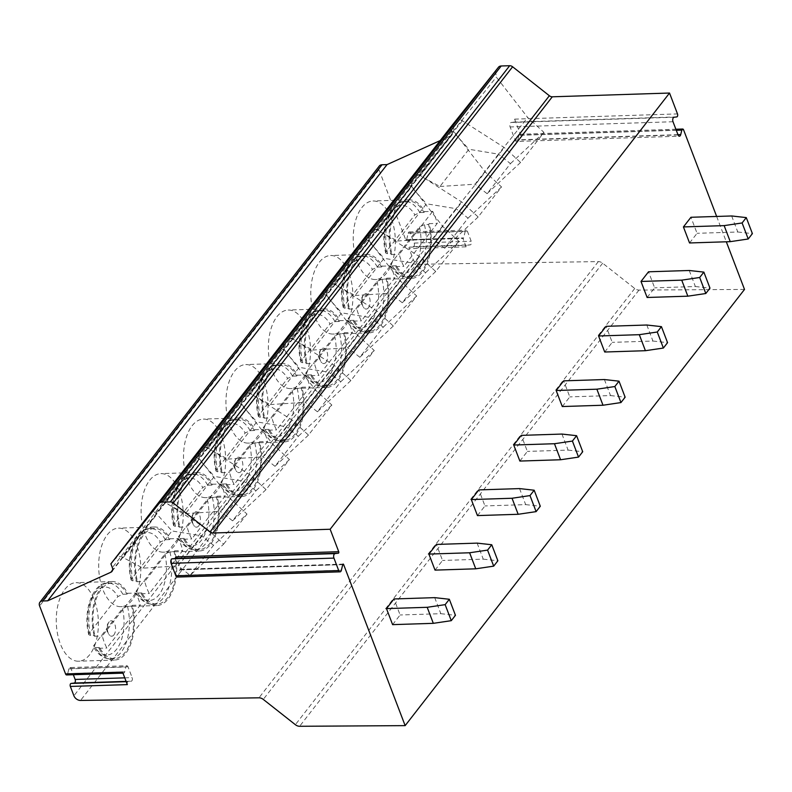 <?xml version="1.0" encoding="UTF-8"?>
<svg xmlns="http://www.w3.org/2000/svg" width="792" height="792" viewBox="0 0 792 792"><rect width="100%" height="100%" fill="white"/><g stroke="black" fill="none" stroke-linecap="round" stroke-linejoin="round"><path stroke-width="0.59" stroke-dasharray="3.96 2.97" d="M466.112 246.827L462.746 238.016A0.96 0.515 -91.8 0 0 463.637 237.897L465.201 231.403A2.317 1.238 88.2 0 1 466.26 230.116A2.317 1.238 88.2 0 1 467.339 231.135L471.2 241.253A2.317 1.238 88.2 0 1 470.339 244.847L466.478 245.332A0.96 0.515 -91.8 0 0 466.112 246.827L409.108 248.658A0.96 0.515 -91.8 0 1 409.464 247.163L413.335 246.678A2.317 1.238 88.2 0 0 414.196 243.085L410.335 232.967A2.317 1.238 88.2 0 0 409.256 231.937A2.317 1.238 88.2 0 0 408.197 233.234L406.633 239.728A0.96 0.515 -91.8 0 1 405.742 239.837L378.972 169.735A5.791 4.109 37.9 0 1 379.289 166.023M744.51 289.427L638.986 290.08A5.791 4.109 37.9 0 1 634.738 288.476L602.653 263.201A5.791 4.109 -142.1 0 0 598.336 261.598L419.918 264.241A5.791 4.109 37.9 0 1 413.275 259.588L409.108 248.658M716.651 216.444L726.323 241.788M676.279 130.284L518.938 135.333A1.93 1.03 -91.8 0 1 519.819 134.254A1.93 1.03 -91.8 0 1 520.72 135.105L514.622 119.137A1.93 1.03 -91.8 0 1 513.899 122.136L511.226 122.463A2.891 1.554 -91.8 0 0 510.137 126.958L515.176 140.154A2.891 1.554 -91.8 0 0 516.523 141.441L679.397 136.214M440.213 140.57L450.222 136.036A5.791 4.109 -142.1 0 0 451.4 135.125A5.791 4.109 -142.1 0 0 451.717 131.413L450.272 127.641M122.562 672.091A2.317 1.238 88.2 0 0 123.641 673.121A2.317 1.238 88.2 0 0 124.7 671.824L125.859 667.022A2.317 1.238 -91.8 0 1 126.918 665.735L69.914 667.557A2.317 1.238 -91.8 0 0 68.855 668.854L67.696 673.655A2.317 1.238 -91.8 0 1 66.637 674.942M69.914 667.557A2.317 1.238 -91.8 0 1 70.993 668.587L73.339 674.734M64.865 589.307A39.293 21.047 -91.8 0 1 76.072 582.674A39.293 21.047 -91.8 0 1 97.159 610.206A39.293 21.047 -91.8 0 1 89.793 654.578A39.293 21.047 -91.8 0 1 78.586 661.211A39.293 21.047 -91.8 0 1 57.499 633.679A39.293 21.047 -91.8 0 1 64.865 589.307M107.286 534.778A39.293 21.047 -91.8 0 1 118.493 528.145A39.293 21.047 -91.8 0 1 139.58 555.677A39.293 21.047 -91.8 0 1 132.215 600.049A39.293 21.047 -91.8 0 1 121.008 606.682A39.293 21.047 -91.8 0 1 99.921 579.16A39.293 21.047 -91.8 0 1 107.286 534.778M149.708 480.259A39.293 21.047 -91.8 0 1 160.915 473.626A39.293 21.047 -91.8 0 1 182.002 501.148A39.293 21.047 -91.8 0 1 174.636 545.53A39.293 21.047 -91.8 0 1 163.429 552.163A39.293 21.047 -91.8 0 1 142.342 524.631A39.293 21.047 -91.8 0 1 149.708 480.259M192.129 425.73A39.293 21.047 -91.8 0 1 203.336 419.097A39.293 21.047 -91.8 0 1 224.423 446.629A39.293 21.047 -91.8 0 1 217.058 491A39.293 21.047 -91.8 0 1 205.851 497.633A39.293 21.047 -91.8 0 1 184.764 470.102A39.293 21.047 -91.8 0 1 192.129 425.73M234.551 371.2A39.293 21.047 -91.8 0 1 245.758 364.567A39.293 21.047 -91.8 0 1 266.845 392.099A39.293 21.047 -91.8 0 1 259.479 436.471A39.293 21.047 -91.8 0 1 248.272 443.104A39.293 21.047 -91.8 0 1 227.185 415.582A39.293 21.047 -91.8 0 1 234.551 371.2M276.972 316.681A39.293 21.047 -91.8 0 1 288.179 310.048A39.293 21.047 -91.8 0 1 309.266 337.57A39.293 21.047 -91.8 0 1 301.9 381.952A39.293 21.047 -91.8 0 1 290.694 388.585A39.293 21.047 -91.8 0 1 269.607 361.053A39.293 21.047 -91.8 0 1 276.972 316.681M319.394 262.152A39.293 21.047 -91.8 0 1 330.601 255.519A39.293 21.047 -91.8 0 1 351.688 283.051A39.293 21.047 -91.8 0 1 344.322 327.423A39.293 21.047 -91.8 0 1 333.115 334.056A39.293 21.047 -91.8 0 1 312.028 306.524A39.293 21.047 -91.8 0 1 319.394 262.152M361.815 207.623A39.293 21.047 -91.8 0 1 373.022 200.99A39.293 21.047 -91.8 0 1 394.109 228.522A39.293 21.047 -91.8 0 1 386.743 272.893A39.293 21.047 -91.8 0 1 375.537 279.526A39.293 21.047 -91.8 0 1 354.45 252.005A39.293 21.047 -91.8 0 1 361.815 207.623M113.899 634.907A7.722 4.138 -91.8 0 1 109.702 635.342A7.722 4.138 -91.8 0 1 109.009 622.086A7.722 4.138 -91.8 0 1 109.266 621.769A7.722 4.138 -91.8 0 1 114.889 624.452A7.722 4.138 -91.8 0 1 113.899 634.907M198.743 525.858A7.722 4.138 -91.8 0 1 194.545 526.294A7.722 4.138 -91.8 0 1 193.852 513.028A7.722 4.138 -91.8 0 1 194.109 512.721A7.722 4.138 -91.8 0 1 199.732 515.404A7.722 4.138 -91.8 0 1 198.743 525.858M241.164 471.329A7.722 4.138 -91.8 0 1 236.966 471.765A7.722 4.138 -91.8 0 1 236.273 458.509A7.722 4.138 -91.8 0 1 236.531 458.192A7.722 4.138 -91.8 0 1 242.154 460.875A7.722 4.138 -91.8 0 1 241.164 471.329M326.007 362.281A7.722 4.138 -91.8 0 1 321.809 362.716A7.722 4.138 -91.8 0 1 321.116 349.45A7.722 4.138 -91.8 0 1 321.374 349.143A7.722 4.138 -91.8 0 1 326.997 351.826A7.722 4.138 -91.8 0 1 326.007 362.281M368.428 307.751A7.722 4.138 -91.8 0 1 364.231 308.187A7.722 4.138 -91.8 0 1 363.528 294.931A7.722 4.138 -91.8 0 1 363.795 294.614A7.722 4.138 -91.8 0 1 369.409 297.297A7.722 4.138 -91.8 0 1 368.428 307.751M392.604 624.641L400.118 614.988L394 598.95M435.026 570.121L442.54 560.459L436.412 544.431M477.447 515.592L484.961 505.93L478.833 489.901M519.869 461.063L527.383 451.41L521.255 435.372M562.29 406.543L569.804 396.881L563.676 380.853M604.712 352.014L612.226 342.352L606.098 326.324M647.123 297.485L654.647 287.833L648.519 271.795M689.545 242.966L697.069 233.303L690.941 217.275M518.938 135.333L517.849 139.828A2.891 1.554 -91.8 0 1 516.523 141.441M177.18 577.061A2.891 1.554 88.2 0 0 178.507 575.447L179.863 569.854A0.96 0.515 -91.8 0 1 180.754 569.745L175.854 556.915M126.918 665.735A2.317 1.238 -91.8 0 1 127.997 666.765L132.145 677.615A2.317 1.238 -91.8 0 1 131.274 681.209L128.066 681.615A1.93 1.03 88.2 0 0 127.344 684.615M434.709 597.643L440.837 613.681L400.118 614.988M440.837 613.681L455.45 615.305M477.13 543.124L483.259 559.152L442.54 560.459M483.259 559.152L497.871 560.776M519.552 488.595L525.68 504.623L484.961 505.93M525.68 504.623L540.293 506.246M561.973 434.065L568.102 450.103L527.383 451.41M568.102 450.103L582.714 451.727M604.395 379.546L610.523 395.574L569.804 396.881M610.523 395.574L625.136 397.198M646.817 325.017L652.945 341.045L612.226 342.352M652.945 341.045L667.557 342.669M689.238 270.488L695.366 286.526L654.647 287.833M695.366 286.526L709.978 288.149M731.659 215.969L737.788 231.997L697.069 233.303M737.788 231.997L752.4 233.62M113.543 560.479C116.444 557.261 119.246 556.073 121.958 556.924L143.005 568.161L178.131 565.884L201.514 535.828L171.963 530.947L156.935 514.216L152.381 510.563M207.385 529.264L223.621 544.144L190.139 575.358L178.131 565.884L207.385 529.264L165.419 502.455C162.994 501.019 161.103 501.069 159.737 502.593L159.746 502.583M198.564 452.687L199.386 458.796L230.769 499.207L247.005 514.087L213.523 545.302L201.514 535.828L230.769 499.207M223.621 544.144L247.005 514.087M190.139 575.358L213.523 545.302M143.005 568.161L171.963 530.947M155.965 505.949C158.865 502.732 161.667 501.544 164.38 502.395L185.427 513.632L214.385 476.418L199.356 459.687L194.802 456.034M240.986 398.158L241.808 404.267L273.19 444.678L289.427 459.558L266.043 489.614L249.807 474.735L207.841 447.925C205.415 446.5 203.524 446.54 202.158 448.064L202.178 448.044M185.427 513.632L220.552 511.355L243.936 481.298L214.385 476.418M266.043 489.614L232.561 520.829L255.935 490.783L243.936 481.298L273.19 444.678M232.561 520.829L220.552 511.355L249.807 474.735M289.427 459.558L255.935 490.783M198.386 451.42C201.287 448.203 204.089 447.025 206.801 447.866L227.849 459.113L256.806 421.898L241.778 405.167L237.224 401.514M283.407 343.629L284.229 349.737L315.612 390.159L331.848 405.029L308.464 435.085L292.228 420.205L250.262 393.396C247.837 391.971 245.946 392.02 244.579 393.545L244.589 393.525M227.849 459.113L262.964 456.835L286.358 426.769L256.806 421.898M308.464 435.085L274.982 466.31L298.356 436.253L286.358 426.769L315.612 390.159M274.982 466.31L262.964 456.835L292.228 420.205M331.848 405.029L298.356 436.253M240.808 396.901C243.708 393.683 246.51 392.495 249.223 393.347L270.27 404.583L299.228 367.369L284.199 350.638L279.645 346.985M325.829 289.1L326.65 295.218L358.033 335.63L374.269 350.51L350.886 380.556L334.65 365.686L292.684 338.877C290.258 337.442 288.367 337.491 287.001 339.016L287.021 338.986M270.27 404.583L305.385 402.306L328.779 372.25L299.228 367.369M350.886 380.556L317.404 411.781L340.778 381.724L328.779 372.25L358.033 335.63M317.404 411.781L305.385 402.306L334.65 365.686M374.269 350.51L340.778 381.724M283.229 342.372C286.13 339.154 288.932 337.966 291.644 338.818L312.692 350.054L341.649 312.84L326.621 296.109L322.067 292.456M368.25 234.581L369.072 240.689L400.455 281.101L416.691 295.98L393.307 326.037L377.071 311.157L335.105 284.348C332.68 282.922 330.789 282.962 329.413 284.486L329.432 284.477M312.692 350.054L347.807 347.777L371.2 317.721L341.649 312.84M393.307 326.037L359.825 357.251L383.199 327.205L371.2 317.721L400.455 281.101M359.825 357.251L347.807 347.777L377.071 311.157M416.691 295.98L383.199 327.205M325.651 287.842C328.551 284.625 331.353 283.447 334.066 284.288L355.113 295.525L384.07 258.321L369.042 241.59L364.488 237.937M410.672 180.051L411.493 186.16L442.877 226.581L459.113 241.451L435.729 271.507L419.493 256.628L377.527 229.819C375.101 228.393 373.21 228.442 371.834 229.967M355.113 295.525L390.228 293.258L413.612 263.192L384.07 258.321M435.729 271.507L402.247 302.732L425.621 272.676L413.612 263.192L442.877 226.581M402.247 302.732L390.228 293.258L419.493 256.628M459.113 241.451L425.621 272.676M368.072 233.323C370.973 230.106 373.774 228.918 376.487 229.769L397.534 241.006L426.492 203.791L411.464 187.06L406.91 183.407M453.093 125.522L453.915 131.64L485.298 172.052L501.534 186.932L478.15 216.978L461.914 202.108L419.948 175.299C417.523 173.864 415.632 173.913 414.256 175.438L414.265 175.428M397.534 241.006L432.65 238.729L456.034 208.672L426.492 203.791M478.15 216.978L444.668 248.203L468.042 218.147L456.034 208.672L485.298 172.052M444.668 248.203L432.65 238.729L461.914 202.108M501.534 186.932L468.042 218.147M410.494 178.794C413.394 175.576 416.196 174.388 418.909 175.24L439.956 186.476L468.904 149.262L453.885 132.531L449.331 128.878M495.515 71.003L496.337 77.111L527.719 117.523L543.956 132.403L520.572 162.459L504.336 147.579L462.37 120.77C459.944 119.344 458.053 119.384 456.677 120.909M439.956 186.476L475.071 184.199L498.455 154.143L468.904 149.262M520.572 162.459L487.08 193.674L510.464 163.627L498.455 154.143L527.719 117.523M487.08 193.674L475.071 184.199L504.336 147.579M543.956 132.403L510.464 163.627M127.67 593.307L127.027 594.119A37.838 20.275 88.2 0 0 112.038 582.971A37.838 20.275 88.2 0 0 94.891 635.432L94.248 636.253A39.293 21.047 88.2 0 1 100.792 588.159A39.293 21.047 -91.8 0 1 111.999 581.526A39.293 21.047 -91.8 0 1 127.67 593.307L135.719 593.05A39.293 21.047 -91.8 0 1 140.313 605.068L106.89 648.024A39.293 21.047 -91.8 0 1 102.307 635.996L135.719 593.05M132.254 605.326L131.62 606.147A37.838 20.275 88.2 0 1 114.464 658.617A37.838 20.275 88.2 0 1 99.475 647.46L98.842 648.282A39.293 21.047 88.2 0 0 114.513 660.063A39.293 21.047 88.2 0 0 125.72 653.43A39.293 21.047 -91.8 0 0 132.254 605.326L140.313 605.068M94.248 636.253L102.307 635.996M127.027 594.119L122.869 594.257L117.899 596.554L89.169 633.481L88.773 634.699L90.724 635.57L94.891 635.432M98.842 648.282L106.89 648.024M99.475 647.46L95.317 647.589L93.456 646.935L93.763 645.51L122.493 608.573L127.463 606.276L131.62 606.147M170.092 538.778L169.448 539.599A37.838 20.275 88.2 0 0 154.46 528.442A37.838 20.275 88.2 0 0 137.313 580.912L136.669 581.734A39.293 21.047 88.2 0 1 143.213 533.63A39.293 21.047 -91.8 0 1 154.42 526.997A39.293 21.047 -91.8 0 1 170.092 538.778L178.141 538.52A39.293 21.047 -91.8 0 1 182.734 550.539L149.312 593.495A39.293 21.047 -91.8 0 1 144.728 581.467L178.141 538.52M174.676 550.796L174.042 551.618A37.838 20.275 88.2 0 1 156.885 604.088A37.838 20.275 88.2 0 1 141.897 592.931L141.263 593.752A39.293 21.047 88.2 0 0 156.935 605.534A39.293 21.047 88.2 0 0 168.142 598.901A39.293 21.047 -91.8 0 0 174.676 550.796L182.734 550.539M136.669 581.734L144.728 581.467M169.448 539.599L165.29 539.728L160.321 542.025L131.591 578.952L131.195 580.17L133.145 581.041L137.313 580.912M141.263 593.752L149.312 593.495M141.897 592.931L137.739 593.069L135.868 592.406L136.184 590.981L164.914 554.053L169.874 551.757L174.042 551.618M212.513 484.249L211.87 485.07A37.838 20.275 88.2 0 0 196.881 473.913A37.838 20.275 88.2 0 0 179.734 526.383L179.091 527.205A39.293 21.047 88.2 0 1 185.635 479.101A39.293 21.047 -91.8 0 1 196.832 472.468A39.293 21.047 -91.8 0 1 212.513 484.249L220.562 483.991A39.293 21.047 -91.8 0 1 225.156 496.02L191.733 538.966A39.293 21.047 -91.8 0 1 187.15 526.947L220.562 483.991M217.097 496.277L216.464 497.099A37.838 20.275 88.2 0 1 199.307 549.559A37.838 20.275 88.2 0 1 184.318 538.412L183.685 539.223A39.293 21.047 88.2 0 0 199.356 551.004A39.293 21.047 88.2 0 0 210.553 544.371A39.293 21.047 -91.8 0 0 217.097 496.277L225.156 496.02M179.091 527.205L187.15 526.947M211.87 485.07L207.712 485.209L202.742 487.506L174.012 524.433L173.616 525.65L175.567 526.522L179.734 526.383M183.685 539.223L191.733 538.966M184.318 538.412L180.16 538.54L178.289 537.887L178.606 536.451L207.336 499.524L212.296 497.228L216.464 497.099M254.935 429.729L254.291 430.541A37.838 20.275 88.2 0 0 239.303 419.394A37.838 20.275 88.2 0 0 222.146 471.854L221.512 472.675A39.293 21.047 88.2 0 1 228.056 424.581A39.293 21.047 -91.8 0 1 239.253 417.948A39.293 21.047 -91.8 0 1 254.935 429.729L262.984 429.472A39.293 21.047 -91.8 0 1 267.577 441.49L234.155 484.447A39.293 21.047 -91.8 0 1 229.561 472.418L262.984 429.472M259.519 441.748L258.885 442.57A37.838 20.275 88.2 0 1 241.728 495.04A37.838 20.275 88.2 0 1 226.74 483.882L226.106 484.704A39.293 21.047 88.2 0 0 241.778 496.485A39.293 21.047 88.2 0 0 252.975 489.852A39.293 21.047 -91.8 0 0 259.519 441.748L267.577 441.49M221.512 472.675L229.561 472.418M254.291 430.541L250.133 430.68L245.164 432.977L216.434 469.903L216.038 471.121L217.988 471.992L222.146 471.854M226.106 484.704L234.155 484.447M226.74 483.882L222.582 484.011L220.711 483.358L221.027 481.932L249.757 444.995L254.717 442.698L258.885 442.57M297.346 375.2L296.713 376.022A37.838 20.275 88.2 0 0 281.724 364.865A37.838 20.275 88.2 0 0 264.568 417.334L263.934 418.156A39.293 21.047 88.2 0 1 270.478 370.052A39.293 21.047 -91.8 0 1 281.675 363.419A39.293 21.047 -91.8 0 1 297.346 375.2L305.405 374.943A39.293 21.047 -91.8 0 1 309.999 386.961L276.576 429.917A39.293 21.047 -91.8 0 1 271.983 417.889L305.405 374.943M301.94 387.219L301.307 388.04A37.838 20.275 88.2 0 1 284.15 440.51A37.838 20.275 88.2 0 1 269.161 429.353L268.528 430.175A39.293 21.047 88.2 0 0 284.199 441.956A39.293 21.047 88.2 0 0 295.396 435.323A39.293 21.047 -91.8 0 0 301.94 387.219L309.999 386.961M263.934 418.156L271.983 417.889M296.713 376.022L292.555 376.15L287.585 378.447L258.855 415.374L258.459 416.592L260.41 417.463L264.568 417.334M268.528 430.175L276.576 429.917M269.161 429.353L265.003 429.492L263.132 428.828L263.449 427.403L292.179 390.476L297.139 388.179L301.307 388.04M339.768 320.671L339.134 321.493A37.838 20.275 88.2 0 0 324.146 310.335A37.838 20.275 88.2 0 0 306.989 362.805L306.356 363.627A39.293 21.047 88.2 0 1 312.899 315.523A39.293 21.047 -91.8 0 1 324.096 308.89A39.293 21.047 -91.8 0 1 339.768 320.671L347.827 320.413A39.293 21.047 -91.8 0 1 352.42 332.442L318.998 375.388A39.293 21.047 -91.8 0 1 314.404 363.37L347.827 320.413M344.362 332.699L343.728 333.521A37.838 20.275 88.2 0 1 326.571 385.981A37.838 20.275 88.2 0 1 311.583 374.834L310.949 375.646A39.293 21.047 88.2 0 0 326.621 387.427A39.293 21.047 88.2 0 0 337.818 380.794A39.293 21.047 -91.8 0 0 344.362 332.699L352.42 332.442M306.356 363.627L314.404 363.37M339.134 321.493L334.976 321.631L330.007 323.918L301.277 360.855L300.881 362.073L302.831 362.944L306.989 362.805M310.949 375.646L318.998 375.388M311.583 374.834L307.425 374.962L305.554 374.299L305.87 372.874L334.6 335.947L339.56 333.65L343.728 333.521M382.19 266.152L381.556 266.963A37.838 20.275 88.2 0 0 366.567 255.816A37.838 20.275 88.2 0 0 349.411 308.276L348.777 309.098A39.293 21.047 88.2 0 1 355.321 261.004A39.293 21.047 -91.8 0 1 366.518 254.371A39.293 21.047 -91.8 0 1 382.19 266.152L390.248 265.884A39.293 21.047 -91.8 0 1 394.842 277.913L361.419 320.869A39.293 21.047 -91.8 0 1 356.826 308.84L390.248 265.884M386.783 278.17L386.149 278.992A37.838 20.275 88.2 0 1 368.993 331.452A37.838 20.275 88.2 0 1 354.004 320.305L353.371 321.126A39.293 21.047 88.2 0 0 369.042 332.907A39.293 21.047 88.2 0 0 380.239 326.274A39.293 21.047 -91.8 0 0 386.783 278.17L394.842 277.913M348.777 309.098L356.826 308.84M381.556 266.963L377.398 267.102L372.428 269.399L343.698 306.326L343.302 307.543L345.253 308.415L349.411 308.276M353.371 321.126L361.419 320.869M354.004 320.305L349.846 320.433L347.975 319.78L348.292 318.354L377.022 281.417L381.982 279.121L386.149 278.992M424.611 211.622L423.977 212.444A37.838 20.275 88.2 0 0 408.989 201.287A37.838 20.275 88.2 0 0 391.832 253.757L391.198 254.578A39.293 21.047 88.2 0 1 397.742 206.474A39.293 21.047 -91.8 0 1 408.939 199.841A39.293 21.047 -91.8 0 1 424.611 211.622L432.67 211.365A39.293 21.047 -91.8 0 1 437.263 223.384L403.841 266.34A39.293 21.047 -91.8 0 1 399.247 254.311L432.67 211.365M429.205 223.641L428.571 224.463A37.838 20.275 88.2 0 1 411.414 276.933A37.838 20.275 88.2 0 1 396.426 265.775L395.792 266.597A39.293 21.047 88.2 0 0 411.464 278.378A39.293 21.047 88.2 0 0 422.661 271.745A39.293 21.047 -91.8 0 0 429.205 223.641L437.263 223.384M391.198 254.578L399.247 254.311M423.977 212.444L419.81 212.573L414.85 214.87L386.12 251.797L385.724 253.014L387.674 253.885L391.832 253.757M395.792 266.597L403.841 266.34M396.426 265.775L392.268 265.914L390.397 265.251L390.713 263.825L419.443 226.898L424.403 224.601L428.571 224.463M520.72 135.105L683.595 129.888M514.622 119.137L677.497 113.909M405.742 239.837L462.746 238.016M406.633 239.728L463.637 237.897M378.972 169.735L39.6 605.939M413.275 259.588L73.913 695.792M409.464 247.163L466.478 245.332M413.335 246.678L470.339 244.847M414.196 243.085L471.2 241.253M410.335 232.967L467.339 231.135M408.197 233.234L465.201 231.403M450.222 136.036L112.622 569.973M451.717 131.413L112.345 567.626M677.962 134.69L517.849 139.828M678.051 134.937L515.176 140.154M673.012 121.74L510.137 126.958M674.091 117.236L511.226 122.463M676.774 116.909L513.899 122.136M638.986 290.08L299.623 726.284M634.738 288.476L295.367 724.69M602.653 263.201L263.281 699.405M598.336 261.598L258.974 697.811M419.918 264.241L80.546 700.445M180.754 569.745L342.758 564.548M126.225 681.674L128.066 681.615M126.106 681.377L131.274 681.209M124.76 677.853L132.145 677.615M70.993 668.587L127.997 666.765M68.855 668.854L125.859 667.022M67.696 673.655L124.7 671.824M341.382 570.23L178.507 575.447M342.728 564.627L179.863 569.854M165.419 502.455L121.958 556.924M123.265 557.499L156.935 514.216M155.925 513.266L199.386 458.796M207.841 447.925L164.38 502.395M198.346 458.736L241.808 404.267M165.686 502.969L199.356 459.687M250.262 393.396L206.801 447.866M240.768 404.207L284.229 349.737M208.108 448.44L241.778 405.167M292.684 338.877L249.223 393.347M283.19 349.688L326.65 295.218M250.529 393.921L284.199 350.638M335.105 284.348L291.644 338.818M325.611 295.159L369.072 240.689M292.951 339.392L326.621 296.109M377.527 229.819L334.066 284.288M368.032 240.629L411.493 186.16M335.372 284.863L369.042 241.59M419.948 175.299L376.487 229.769M410.454 186.11L453.915 131.64M377.794 230.343L411.464 187.06M462.37 120.77L418.909 175.24M452.866 131.581L496.337 77.111M420.215 175.814L453.885 132.531M122.869 594.257A37.838 20.275 88.2 0 0 107.88 583.1A37.838 20.275 88.2 0 0 90.724 635.57M95.317 647.589A37.838 20.275 88.2 0 0 110.306 658.746A37.838 20.275 88.2 0 0 127.463 606.276M89.169 633.481A33.977 18.206 -91.8 0 1 95.06 592.802A33.977 18.206 -91.8 0 1 117.899 596.554M122.493 608.573A33.977 18.206 -91.8 0 1 116.612 649.252A33.977 18.206 -91.8 0 1 93.763 645.51M165.29 539.728A37.838 20.275 88.2 0 0 150.302 528.581A37.838 20.275 88.2 0 0 133.145 581.041M137.739 593.069A37.838 20.275 88.2 0 0 152.727 604.217A37.838 20.275 88.2 0 0 169.874 551.757M131.591 578.952A33.977 18.206 -91.8 0 1 137.481 538.273A33.977 18.206 -91.8 0 1 160.321 542.025M164.914 554.053A33.977 18.206 -91.8 0 1 159.034 594.733A33.977 18.206 -91.8 0 1 136.184 590.981M207.712 485.209A37.838 20.275 88.2 0 0 192.723 474.052A37.838 20.275 88.2 0 0 175.567 526.522M180.16 538.54A37.838 20.275 88.2 0 0 195.149 549.697A37.838 20.275 88.2 0 0 212.296 497.228M174.012 524.433A33.977 18.206 -91.8 0 1 179.893 483.754A33.977 18.206 -91.8 0 1 202.742 487.506M207.336 499.524A33.977 18.206 -91.8 0 1 201.455 540.203A33.977 18.206 -91.8 0 1 178.606 536.451M250.133 430.68A37.838 20.275 88.2 0 0 235.145 419.522A37.838 20.275 88.2 0 0 217.988 471.992M222.582 484.011A37.838 20.275 88.2 0 0 237.57 495.168A37.838 20.275 88.2 0 0 254.717 442.698M216.434 469.903A33.977 18.206 -91.8 0 1 222.314 429.224A33.977 18.206 -91.8 0 1 245.164 432.977M249.757 444.995A33.977 18.206 -91.8 0 1 243.877 485.674A33.977 18.206 -91.8 0 1 221.027 481.932M292.555 376.15A37.838 20.275 88.2 0 0 277.566 365.003A37.838 20.275 88.2 0 0 260.41 417.463M265.003 429.492A37.838 20.275 88.2 0 0 279.992 440.639A37.838 20.275 88.2 0 0 297.139 388.179M258.855 415.374A33.977 18.206 -91.8 0 1 264.736 374.695A33.977 18.206 -91.8 0 1 287.585 378.447M292.179 390.476A33.977 18.206 -91.8 0 1 286.298 431.155A33.977 18.206 -91.8 0 1 263.449 427.403M334.976 321.631A37.838 20.275 88.2 0 0 319.988 310.474A37.838 20.275 88.2 0 0 302.831 362.944M307.425 374.962A37.838 20.275 88.2 0 0 322.413 386.12A37.838 20.275 88.2 0 0 339.56 333.65M301.277 360.855A33.977 18.206 -91.8 0 1 307.157 320.176A33.977 18.206 -91.8 0 1 330.007 323.918M334.6 335.947A33.977 18.206 -91.8 0 1 328.72 376.626A33.977 18.206 -91.8 0 1 305.87 372.874M377.398 267.102A37.838 20.275 88.2 0 0 362.409 255.945A37.838 20.275 88.2 0 0 345.253 308.415M349.846 320.433A37.838 20.275 88.2 0 0 364.835 331.591A37.838 20.275 88.2 0 0 381.982 279.121M343.698 306.326A33.977 18.206 -91.8 0 1 349.579 265.647A33.977 18.206 -91.8 0 1 372.428 269.399M377.022 281.417A33.977 18.206 -91.8 0 1 371.141 322.096A33.977 18.206 -91.8 0 1 348.292 318.354M419.81 212.573A37.838 20.275 88.2 0 0 404.831 201.425A37.838 20.275 88.2 0 0 387.674 253.885M392.268 265.914A37.838 20.275 88.2 0 0 407.256 277.061A37.838 20.275 88.2 0 0 424.403 224.601M386.12 251.797A33.977 18.206 -91.8 0 1 392 211.118A33.977 18.206 -91.8 0 1 414.85 214.87M419.443 226.898A33.977 18.206 -91.8 0 1 413.563 267.577A33.977 18.206 -91.8 0 1 390.713 263.825M406.187 240.263L463.191 238.441M409.256 231.937L466.26 230.116M112.028 571.339L451.4 135.125M519.819 134.254L675.883 129.245M123.641 673.121L122.968 673.141M180.299 569.309L343.174 564.092M111.999 581.526L76.072 582.674M114.513 660.063L78.586 661.211M112.038 582.971L107.88 583.1C93.644 581.872 82.279 610.464 88.773 634.699M114.464 658.617L110.306 658.746C103.901 658.934 98.277 655.004 93.456 646.935M154.42 526.997L118.493 528.145M156.935 605.534L121.008 606.682M154.46 528.442L150.302 528.581C136.066 527.343 124.7 555.934 131.195 580.17M156.885 604.088L152.727 604.217C146.322 604.415 140.699 600.475 135.877 592.406M196.832 472.468L160.915 473.626M199.356 551.004L163.429 552.163M196.881 473.913L192.723 474.052C178.487 472.814 167.122 501.415 173.616 525.65M199.307 549.559L195.149 549.697C188.744 549.886 183.12 545.945 178.289 537.877M239.253 417.948L203.336 419.097M241.778 496.485L205.851 497.633M239.303 419.394L235.145 419.522C220.909 418.295 209.543 446.886 216.038 471.121M241.728 495.04L237.57 495.168C231.165 495.356 225.542 491.426 220.711 483.358M281.675 363.419L245.758 364.567M284.199 441.956L248.272 443.104M281.724 364.865L277.566 365.003C263.33 363.766 251.965 392.357 258.459 416.592M284.15 440.51L279.992 440.639C273.587 440.837 267.963 436.897 263.132 428.828M324.096 308.89L288.179 310.048M326.621 387.427L290.694 388.585M324.146 310.335L319.988 310.474C305.752 309.236 294.386 337.837 300.881 362.073M326.571 385.981L322.413 386.12C316.008 386.308 310.385 382.368 305.554 374.299M366.518 254.371L330.601 255.519M369.042 332.907L333.115 334.056M366.567 255.816L362.409 255.945C348.173 254.717 336.808 283.308 343.302 307.543M368.993 331.452L364.835 331.591C358.43 331.779 352.806 327.848 347.975 319.78M408.939 199.841L373.022 200.99M411.464 278.378L375.537 279.526M408.989 201.287L404.831 201.425C390.595 200.188 379.229 228.779 385.724 253.014M411.414 276.933L407.256 277.061C400.851 277.259 395.228 273.319 390.397 265.251M109.266 621.769A9.652 9.652 0 0 0 109.702 635.342M194.109 512.721A9.652 9.652 0 0 0 194.545 526.294M236.531 458.192A9.652 9.652 0 0 0 236.966 471.765M321.374 349.143A9.652 9.652 0 0 0 321.809 362.716M363.795 294.614A9.652 9.652 0 0 0 364.231 308.187"/><path stroke-width="1.19" d="M675.883 129.245L682.694 129.027A1.93 1.03 88.2 0 1 683.595 129.888L716.651 216.444M726.323 241.788L744.51 289.427L405.148 725.63L299.623 726.284A5.791 4.109 37.9 0 1 295.367 724.69L263.281 699.405A5.791 4.109 -142.1 0 0 258.974 697.811L80.546 700.445A5.791 4.109 37.9 0 1 73.913 695.792L70.34 686.436A1.93 1.03 -91.8 0 1 71.062 683.437L126.225 681.674M122.968 673.141L66.637 674.942A2.317 1.238 -91.8 0 1 65.558 673.923L39.6 605.939A5.791 4.109 37.9 0 1 39.917 602.227L379.289 166.023A5.791 4.109 37.9 0 1 382.021 164.766L387.05 164.607L47.678 600.811L110.86 572.25A5.791 4.109 -142.1 0 0 112.028 571.339A5.791 4.109 -142.1 0 0 112.345 567.626L110.9 563.845L450.272 127.641L498.495 67.211A5.791 4.109 37.9 0 1 501.197 65.984L509.672 65.716A3.861 2.742 37.9 0 1 512.612 66.776L549.361 95.733A3.861 2.742 -142.1 0 0 552.291 96.802L669.527 93.04L677.497 113.909A1.93 1.03 88.2 0 1 676.774 116.909L674.091 117.236A2.891 1.554 88.2 0 0 673.012 121.74L678.051 134.937A2.891 1.554 88.2 0 0 679.397 136.214A2.891 1.554 88.2 0 0 680.724 134.6L681.813 130.106L676.279 130.284M387.05 164.607L440.213 140.57M73.339 674.734L75.141 679.447A2.317 1.238 -91.8 0 1 74.27 683.041L71.062 683.437M39.917 602.227A5.791 4.109 37.9 0 1 42.649 600.979L47.678 600.811M110.9 563.845L159.123 503.415A5.791 4.109 37.9 0 1 161.835 502.187L170.31 501.92A3.861 2.742 37.9 0 1 173.24 502.989L209.989 531.947A3.861 2.742 -142.1 0 0 212.919 533.006L330.155 529.244L338.728 551.687A0.96 0.515 -91.8 0 1 338.362 553.192L335.036 553.608A2.891 1.554 88.2 0 0 333.947 558.103L338.709 570.557A2.891 1.554 88.2 0 0 340.055 571.844A2.891 1.554 88.2 0 0 341.382 570.23L342.728 564.627A0.96 0.515 -91.8 0 1 343.619 564.518L405.148 725.63M198.564 452.687L113.543 560.479L198.564 452.687M240.986 398.158L155.965 505.949L240.986 398.158M283.407 343.629L198.386 451.42L283.407 343.629M325.829 289.1L240.808 396.901L325.829 289.1M368.25 234.581L283.229 342.372L368.25 234.581M410.672 180.051L325.651 287.842L410.672 180.051M453.093 125.522L368.072 233.323L453.093 125.522M495.515 71.003L410.494 178.794L495.515 71.003M669.527 93.04L330.155 529.244M682.694 129.027A1.93 1.03 88.2 0 0 681.813 130.106M386.476 608.612L392.604 624.641L433.323 623.334L427.195 607.306L445.153 604.643L449.331 599.267L434.709 597.643L394 598.95L386.476 608.612L427.195 607.306M428.898 554.083L435.026 570.121L475.745 568.814L469.616 552.776L487.575 550.113L491.753 544.747L477.13 543.124L436.412 544.431L428.898 554.083L469.616 552.776M471.319 499.564L477.447 515.592L518.166 514.285L512.038 498.257L529.996 495.584L534.174 490.218L519.552 488.595L478.833 489.901L471.319 499.564L512.038 498.257M513.741 445.035L519.869 461.063L560.587 459.756L554.459 443.728L572.418 441.065L576.596 435.689L561.973 434.065L521.255 435.372L513.741 445.035L554.459 443.728M556.162 390.505L562.29 406.543L602.999 405.237L596.881 389.199L614.839 386.536L619.017 381.17L604.395 379.546L563.676 380.853L556.162 390.505L596.881 389.199M598.584 335.986L604.712 352.014L645.421 350.707L639.302 334.679L657.261 332.006L661.439 326.641L646.817 325.017L606.098 326.324L598.584 335.986L639.302 334.679M641.005 281.457L647.123 297.485L687.842 296.178L681.724 280.15L699.683 277.487L703.86 272.111L689.238 270.488L648.519 271.795L641.005 281.457L681.724 280.15M683.427 226.928L689.545 242.966L730.264 241.659L724.145 225.621L742.104 222.958L746.282 217.592L731.659 215.969L690.941 217.275L683.427 226.928L724.145 225.621M65.558 673.923L122.562 672.091L127.344 684.615L70.34 686.436M338.728 551.687L175.854 556.915A0.96 0.515 -91.8 0 1 175.487 558.409L172.161 558.825A2.891 1.554 88.2 0 0 171.082 563.33L175.834 575.784A2.891 1.554 88.2 0 0 177.18 577.061L340.055 571.844M433.323 623.334L451.282 620.671L445.153 604.643M449.331 599.267L455.45 615.305L451.282 620.671M475.745 568.814L493.693 566.141L487.575 550.113M491.753 544.747L497.871 560.776L493.693 566.141M518.166 514.285L536.115 511.622L529.996 495.584M534.174 490.218L540.293 506.246L536.115 511.622M560.587 459.756L578.536 457.093L572.418 441.065M576.596 435.689L582.714 451.727L578.536 457.093M602.999 405.237L620.958 402.564L614.839 386.536M619.017 381.17L625.136 397.198L620.958 402.564M645.421 350.707L663.379 348.044L657.261 332.006M661.439 326.641L667.557 342.669L663.379 348.044M687.842 296.178L705.801 293.515L699.683 277.487M703.86 272.111L709.978 288.149L705.801 293.515M730.264 241.659L748.222 238.986L742.104 222.958M746.282 217.592L752.4 233.62L748.222 238.986M153.024 510.998L152.381 510.563L113.563 560.459M195.446 456.469L194.802 456.034L156.113 505.761M202.178 448.044L156.014 505.89M237.867 401.94L237.224 401.514L198.406 451.41M280.289 347.421L279.645 346.985L240.956 396.713M287.021 338.986L240.857 396.841M322.71 292.892L322.067 292.456L283.249 342.352M365.132 238.362L364.488 237.937L325.799 287.664M325.7 287.793L371.834 229.967M407.553 183.843L406.91 183.407L368.082 233.303M449.975 129.314L449.331 128.878L410.642 178.606M410.543 178.735L456.677 120.909M382.021 164.766L42.649 600.979M112.622 569.973L110.86 572.25M498.495 67.211L159.123 503.415M501.197 65.984L161.835 502.187M509.672 65.716L170.31 501.92M512.612 66.776L173.24 502.989M549.361 95.733L209.989 531.947M552.291 96.802L212.919 533.006M680.724 134.6L677.962 134.69M342.758 564.548L343.619 564.518M74.27 683.041L126.106 681.377M75.141 679.447L124.76 677.853M338.362 553.192L175.487 558.409M335.036 553.608L172.161 558.825M333.947 558.103L171.082 563.33M338.709 570.557L175.834 575.784M159.746 502.583L113.593 560.419M244.589 393.525L198.436 451.371M329.432 284.477L283.279 342.312M414.265 175.428L368.122 233.264"/></g></svg>
